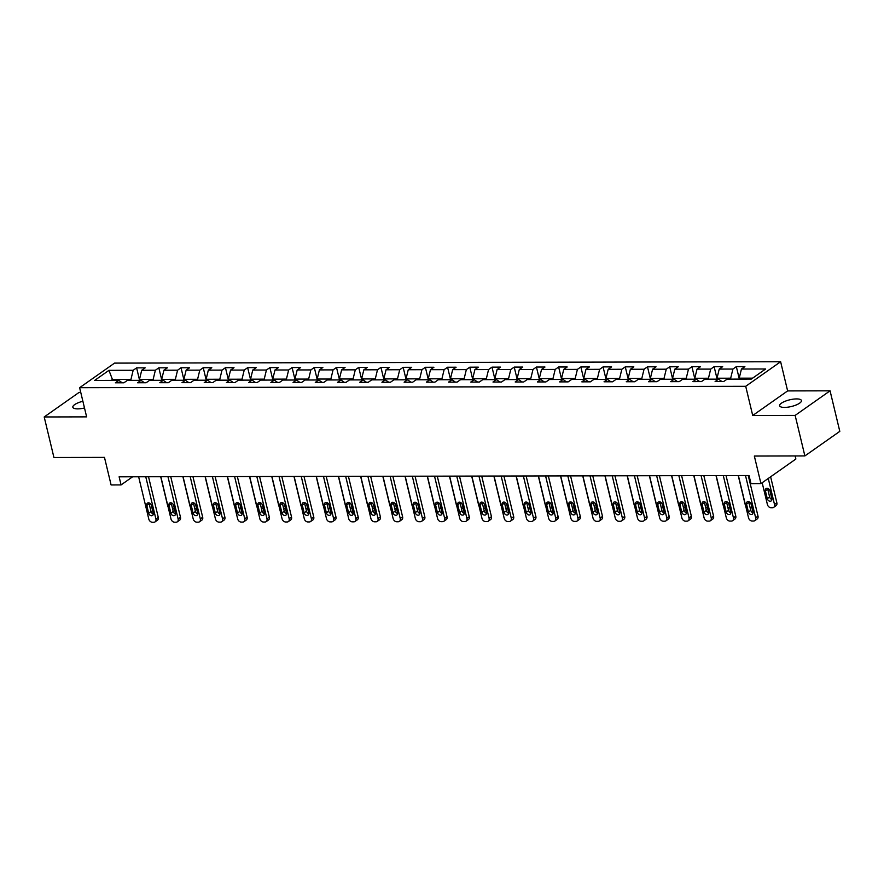 <?xml version="1.0" encoding="UTF-8"?>
<svg xmlns="http://www.w3.org/2000/svg" width="884" height="884" viewBox="0 0 884 884"><rect width="100%" height="100%" fill="white"/><g stroke="black" fill="none" stroke-linecap="round" stroke-linejoin="round"><path stroke-width="1.33" d="M82.886 401.281A11.216 3.448 -13.5 0 0 72.831 407.237A11.216 3.448 -13.5 0 0 77.693 408.872A11.216 3.448 -13.5 0 0 84.499 407.977M784.506 407.413A11.216 3.448 -13.5 0 0 796.064 405.016A11.216 3.448 -13.5 0 0 801.445 400.551A11.216 3.448 -13.5 0 0 796.583 398.916A11.216 3.448 -13.5 0 0 785.014 401.314A11.216 3.448 -13.5 0 0 779.633 405.778A11.216 3.448 -13.5 0 0 784.506 407.413M80.753 392.374L79.118 392.386L44.2 416.961L53.935 457.492L104.478 457.382L111.097 484.94L121.064 484.929L132.622 476.785M780.627 361.733L114.544 363.114L79.626 387.689L745.709 386.308L780.627 361.733L787.633 390.916L752.715 415.491L795.147 415.403L830.065 390.827L787.633 390.916M830.065 390.827L839.8 431.359L804.882 455.934L754.339 456.045L760.947 483.603L795.865 459.028L795.136 455.956M795.147 415.403L804.882 455.934M122.169 382.794L118.821 380.385L115.373 382.816L123.915 382.794L127.362 380.374L141.031 380.341L137.584 382.772L146.125 382.75L149.573 380.33L163.242 380.297L159.794 382.717L168.336 382.706L171.783 380.275L185.452 380.253L182.005 382.673L190.557 382.661L193.994 380.231L207.663 380.208L204.226 382.628L212.768 382.617L216.204 380.186L229.884 380.164L226.437 382.584L234.978 382.562L238.426 380.142L252.095 380.109L248.647 382.54L257.189 382.518L260.636 380.098L274.305 380.065L270.858 382.496L279.399 382.474L282.847 380.054L296.516 380.021L293.068 382.441L301.61 382.429L305.057 380.009L318.726 379.976L315.29 382.396L323.831 382.385L327.268 379.954L340.937 379.932L337.5 382.352L346.042 382.341L349.489 379.91L363.158 379.888L359.711 382.308L368.252 382.286L371.7 379.866L385.369 379.833L381.921 382.264L390.463 382.242L393.91 379.822L407.579 379.788L404.132 382.219L412.673 382.197L416.121 379.777L429.79 379.744L426.342 382.175L434.895 382.153L438.331 379.733L452 379.7L448.564 382.12L457.105 382.109L460.542 379.678L474.211 379.656L470.774 382.076L479.316 382.065L482.763 379.634L496.432 379.612L492.985 382.032L501.526 382.021L504.974 379.59L518.643 379.567L515.195 381.987L523.737 381.965L527.184 379.545L540.853 379.512L537.406 381.943L545.947 381.921L549.395 379.501L563.064 379.468L559.616 381.899L568.169 381.877L571.605 379.457L585.274 379.424L581.838 381.855L590.379 381.833L593.827 379.413L607.496 379.38L604.048 381.8L612.59 381.789L616.038 379.358L629.706 379.335L626.259 381.755L634.8 381.744L638.248 379.313L651.917 379.291L648.469 381.711L657.011 381.7L660.459 379.269L674.127 379.247L670.68 381.667L679.221 381.645L682.669 379.225L696.338 379.192L692.901 381.623L701.443 381.601L704.88 379.181L718.548 379.148L715.112 381.579L723.653 381.557L727.101 379.137L751.301 379.081L765.643 368.982L741.444 369.037L744.88 366.617L736.339 366.628L739.333 379.103M118.821 380.385L94.61 380.44L108.953 370.341L133.164 370.297L136.611 367.866L139.606 380.341M736.339 366.628L732.902 369.059L719.233 369.081L722.67 366.661L714.128 366.672L710.681 369.103L697.012 369.125L700.459 366.705L691.918 366.716L688.47 369.147L674.801 369.169L678.249 366.749L669.707 366.772L666.26 369.192L652.591 369.225L656.038 366.794L647.497 366.816L644.049 369.236L630.38 369.269L633.828 366.838L625.275 366.86L621.839 369.28L608.17 369.313L611.606 366.882L603.065 366.904L599.628 369.324L585.948 369.357L589.396 366.937L580.854 366.948L577.407 369.379L563.738 369.401L567.185 366.982L558.644 366.993L555.196 369.424L541.527 369.446L544.975 367.026L536.433 367.048L532.986 369.468L519.317 369.49L522.764 367.07L514.223 367.092L510.775 369.512L497.106 369.545L500.543 367.114L492.001 367.136L488.565 369.556L474.896 369.589L478.332 367.158L469.791 367.18L466.343 369.6L452.674 369.634L456.122 367.214L447.58 367.225L444.133 369.656L430.464 369.678L433.911 367.258L425.37 367.269L421.922 369.7L408.253 369.722L411.701 367.302L403.159 367.313L399.712 369.744L386.043 369.766L389.49 367.346L380.938 367.368L377.501 369.788L363.832 369.821L367.269 367.39L358.727 367.412L355.291 369.832L341.622 369.866L345.058 367.435L336.517 367.457L333.069 369.877L319.4 369.91L322.848 367.479L314.306 367.501L310.859 369.921L297.19 369.954L300.637 367.534L292.096 367.545L288.648 369.976L274.979 369.998L278.427 367.578L269.885 367.589L266.438 370.02L252.769 370.042L256.216 367.622L247.664 367.633L244.227 370.064L230.558 370.087L233.995 367.667L225.453 367.689L222.017 370.109L208.337 370.142L211.784 367.711L203.243 367.733L199.795 370.153L186.126 370.186L189.574 367.755L181.032 367.777L177.585 370.197L163.916 370.23L167.363 367.799L158.822 367.821L155.374 370.241L141.705 370.274L145.153 367.854L136.611 367.866M760.947 483.603L750.98 483.625L749.035 475.515L119.119 476.819L121.064 484.929M139.705 380.341L139.484 379.413L153.153 379.391L153.374 380.319M144.39 382.75L141.031 380.341M141.705 370.274L139.484 379.413M155.374 370.241L153.153 379.391M161.927 380.297L161.695 379.369L175.363 379.346L175.596 380.275M166.601 382.706L163.242 380.297M163.916 370.23L161.695 379.369M177.585 370.197L175.363 379.346M184.137 380.253L183.916 379.324L197.585 379.291L197.806 380.231M188.811 382.661L185.452 380.253M186.126 370.186L183.916 379.324M199.795 370.153L197.585 379.291M206.348 380.208L206.127 379.28L219.796 379.247L220.017 380.175M211.022 382.617L207.663 380.208M208.337 370.142L206.127 379.28M222.017 370.109L219.796 379.247M228.558 380.164L228.337 379.236L242.006 379.203L242.227 380.131M233.232 382.573L229.884 380.164M230.558 370.087L228.337 379.236M244.227 370.064L242.006 379.203M250.769 380.12L250.548 379.192L264.217 379.159L264.438 380.087M255.454 382.529L252.095 380.109M252.769 370.042L250.548 379.192M266.438 370.02L264.217 379.159M272.979 380.065L272.758 379.137L286.427 379.114L286.648 380.043M277.664 382.474L274.305 380.065M274.979 369.998L272.758 379.137M288.648 369.976L286.427 379.114M295.201 380.021L294.969 379.092L308.638 379.07L308.87 379.998M299.875 382.429L296.516 380.021M297.19 369.954L294.969 379.092M310.859 369.921L308.638 379.07M317.411 379.976L317.19 379.048L330.859 379.026L331.08 379.954M322.085 382.385L318.726 379.976M319.4 369.91L317.19 379.048M333.069 369.877L330.859 379.026M339.622 379.932L339.401 379.004L353.07 378.971L353.291 379.899M344.296 382.341L340.937 379.932M341.622 369.866L339.401 379.004M355.291 369.832L353.07 378.971M361.832 379.888L361.611 378.96L375.28 378.927L375.501 379.855M366.506 382.297L363.158 379.888M363.832 369.821L361.611 378.96M377.501 369.788L375.28 378.927M384.043 379.844L383.822 378.916L397.491 378.882L397.712 379.811M388.728 382.253L385.369 379.833M386.043 369.766L383.822 378.916M399.712 369.744L397.491 378.882M406.264 379.8L406.032 378.871L419.701 378.838L419.933 379.766M410.938 382.197L407.579 379.788M408.253 369.722L406.032 378.871M421.922 369.7L419.701 378.838M428.475 379.744L428.254 378.816L441.923 378.794L442.144 379.722M433.149 382.153L429.79 379.744M430.464 369.678L428.254 378.816M444.133 369.656L441.923 378.794M450.685 379.7L450.464 378.772L464.133 378.75L464.354 379.678M455.359 382.109L452 379.7M452.674 369.634L450.464 378.772M466.343 369.6L464.133 378.75M472.896 379.656L472.675 378.728L486.344 378.706L486.565 379.634M477.57 382.065L474.211 379.656M474.896 369.589L472.675 378.728M488.565 369.556L486.344 378.706M495.106 379.612L494.885 378.683L508.554 378.65L508.775 379.579M499.78 382.021L496.432 379.612M497.106 369.545L494.885 378.683M510.775 369.512L508.554 378.65M517.317 379.567L517.096 378.639L530.765 378.606L530.986 379.534M522.002 381.976L518.643 379.567M519.317 369.49L517.096 378.639M532.986 369.468L530.765 378.606M539.538 379.523L539.306 378.595L552.975 378.562L553.207 379.49M544.212 381.932L540.853 379.512M541.527 369.446L539.306 378.595M555.196 369.424L552.975 378.562M561.749 379.479L561.528 378.54L575.197 378.518L575.418 379.446M566.423 381.877L563.064 379.468M563.738 369.401L561.528 378.54M577.407 369.379L575.197 378.518M583.959 379.424L583.738 378.496L597.407 378.474L597.628 379.402M588.634 381.833L585.274 379.424M585.948 369.357L583.738 378.496M599.628 369.324L597.407 378.474M606.17 379.38L605.949 378.451L619.618 378.429L619.839 379.358M610.844 381.789L607.496 379.38M608.17 369.313L605.949 378.451M621.839 369.28L619.618 378.429M628.38 379.335L628.159 378.407L641.828 378.374L642.049 379.313M633.066 381.744L629.706 379.335M630.38 369.269L628.159 378.407M644.049 369.236L641.828 378.374M650.591 379.291L650.37 378.363L664.039 378.33L664.26 379.258M655.276 381.7L651.917 379.291M652.591 369.225L650.37 378.363M666.26 369.192L664.039 378.33M672.812 379.247L672.58 378.319L686.249 378.286L686.481 379.214M677.487 381.656L674.127 379.247M674.801 369.169L672.58 378.319M688.47 369.147L686.249 378.286M695.023 379.203L694.802 378.275L708.471 378.242L708.692 379.17M699.697 381.612L696.338 379.192M697.012 369.125L694.802 378.275M710.681 369.103L708.471 378.242M717.233 379.148L717.012 378.219L730.681 378.197L730.902 379.126M721.908 381.557L718.548 379.148M719.233 369.081L717.012 378.219M732.902 369.059L730.681 378.197M739.444 379.103L739.223 378.175L752.627 378.153M741.444 369.037L739.223 378.175M752.715 415.491L745.709 386.308M44.2 416.961L86.632 416.872L79.626 387.689M112.655 380.396L112.434 379.468L111.108 380.407M131.163 380.363L130.942 379.435L112.434 379.468L108.953 370.341M133.164 370.297L130.942 379.435M714.128 366.672L717.123 379.159M691.918 366.716L694.912 379.203M669.707 366.772L672.702 379.247M647.497 366.816L650.491 379.291M625.275 366.86L628.281 379.335M603.065 366.904L606.059 379.38M580.854 366.948L583.849 379.424M558.644 366.993L561.638 379.479M536.433 367.048L539.428 379.523M514.223 367.092L517.217 379.567M492.001 367.136L494.996 379.612M469.791 367.18L472.785 379.656M447.58 367.225L450.575 379.7M425.37 367.269L428.364 379.744M403.159 367.313L406.154 379.8M380.938 367.368L383.943 379.844M358.727 367.412L361.722 379.888M336.517 367.457L339.511 379.932M314.306 367.501L317.301 379.976M292.096 367.545L295.09 380.021M269.885 367.589L272.88 380.076M247.664 367.633L250.669 380.12M225.453 367.689L228.448 380.164M203.243 367.733L206.237 380.208M181.032 367.777L184.027 380.253M158.822 367.821L161.816 380.297M745.499 475.526L755.643 517.77A3.503 2.641 -125.1 0 1 754.814 520.643A3.503 2.641 -125.1 0 1 753.577 521.019L752.151 521.03A3.503 2.641 -125.1 0 1 748.527 517.792L738.383 475.537M754.814 520.643L757.168 518.985A3.503 2.641 54.9 0 0 757.997 516.112L748.251 475.515M752.958 511.935A2.807 2.111 54.9 0 1 752.295 514.234A2.807 2.111 54.9 0 1 748.405 511.947L746.538 504.167A2.807 2.111 54.9 0 1 747.201 501.869A2.807 2.111 54.9 0 1 751.091 504.156L752.958 511.935M753.035 512.786A2.807 2.111 54.9 0 1 750.759 510.289L748.892 502.51A2.807 2.111 54.9 0 1 748.814 501.659M768.262 478.454L774.517 504.488A3.503 2.641 -125.1 0 1 773.688 507.361A3.503 2.641 -125.1 0 1 772.45 507.736L771.025 507.736A3.503 2.641 -125.1 0 1 767.4 504.499L762.174 482.741M770.627 476.796L776.87 502.83A3.503 2.641 54.9 0 1 776.041 505.703L773.688 507.361M767.688 488.377A2.807 2.111 -125.1 0 0 767.765 489.228L769.632 497.007A2.807 2.111 -125.1 0 0 771.909 499.504M771.831 498.653L769.964 490.874A2.807 2.111 -125.1 0 0 766.074 488.587A2.807 2.111 -125.1 0 0 765.411 490.885L767.279 498.664A2.807 2.111 -125.1 0 0 771.168 500.952A2.807 2.111 -125.1 0 0 771.831 498.653M723.289 475.57L733.433 517.814A3.503 2.641 -125.1 0 1 732.604 520.687A3.503 2.641 -125.1 0 1 731.355 521.063L729.941 521.074A3.503 2.641 -125.1 0 1 726.305 517.836L716.173 475.581M732.604 520.687L734.958 519.03A3.503 2.641 54.9 0 0 735.786 516.157L726.04 475.57M730.748 511.991A2.807 2.111 54.9 0 1 730.085 514.278A2.807 2.111 54.9 0 1 726.195 511.991L724.327 504.212A2.807 2.111 54.9 0 1 724.99 501.913A2.807 2.111 54.9 0 1 728.88 504.2L730.748 511.991M730.825 512.831A2.807 2.111 54.9 0 1 728.549 510.333L726.681 502.554A2.807 2.111 54.9 0 1 726.604 501.703M701.078 475.614L711.222 517.869A3.503 2.641 -125.1 0 1 710.382 520.731A3.503 2.641 -125.1 0 1 709.145 521.118L707.719 521.118A3.503 2.641 -125.1 0 1 704.095 517.88L693.951 475.636M710.382 520.731L712.747 519.074A3.503 2.641 54.9 0 0 713.576 516.201L703.83 475.614M708.537 512.035A2.807 2.111 54.9 0 1 707.874 514.333A2.807 2.111 54.9 0 1 703.973 512.046L702.106 504.256A2.807 2.111 54.9 0 1 702.78 501.957A2.807 2.111 54.9 0 1 706.67 504.245L708.537 512.035M708.614 512.875A2.807 2.111 54.9 0 1 706.338 510.377L704.471 502.598A2.807 2.111 54.9 0 1 704.393 501.747M745.599 505.615A3.503 2.641 -125.1 0 1 745.19 504.554L738.217 475.537M750.162 507.781L750.24 507.781A3.503 2.641 -125.1 0 0 751.477 507.405A3.503 2.641 -125.1 0 0 751.798 507.118L751.477 507.405M723.388 505.67A3.503 2.641 -125.1 0 1 722.968 504.598L716.007 475.581M727.952 507.825L728.018 507.825A3.503 2.641 -125.1 0 0 729.256 507.449A3.503 2.641 -125.1 0 0 729.587 507.162M678.857 475.658L689.001 517.913A3.503 2.641 -125.1 0 1 688.172 520.787A3.503 2.641 -125.1 0 1 686.934 521.162L685.509 521.162A3.503 2.641 -125.1 0 1 681.884 517.925L671.741 475.68M688.172 520.787L690.537 519.118A3.503 2.641 54.9 0 0 691.365 516.245L681.619 475.658M686.327 512.079A2.807 2.111 54.9 0 1 685.653 514.377A2.807 2.111 54.9 0 1 681.763 512.09L679.895 504.3A2.807 2.111 54.9 0 1 680.558 502.013A2.807 2.111 54.9 0 1 684.459 504.3L686.327 512.079M686.404 512.919A2.807 2.111 54.9 0 1 684.128 510.422L682.26 502.642A2.807 2.111 54.9 0 1 682.183 501.803M656.646 475.702L666.79 517.958A3.503 2.641 -125.1 0 1 665.961 520.831A3.503 2.641 -125.1 0 1 664.724 521.206L663.298 521.206A3.503 2.641 -125.1 0 1 659.674 517.969L649.53 475.725M665.961 520.831L668.315 519.162A3.503 2.641 54.9 0 0 669.155 516.3L659.409 475.702M664.105 512.123A2.807 2.111 54.9 0 1 663.442 514.422A2.807 2.111 54.9 0 1 659.552 512.134L657.685 504.355A2.807 2.111 54.9 0 1 658.348 502.057A2.807 2.111 54.9 0 1 662.238 504.344L664.105 512.123M664.193 512.974A2.807 2.111 54.9 0 1 661.917 510.477L660.05 502.687A2.807 2.111 54.9 0 1 659.961 501.847M634.436 475.758L644.58 518.002A3.503 2.641 -125.1 0 1 643.751 520.875A3.503 2.641 -125.1 0 1 642.513 521.251L641.088 521.251A3.503 2.641 -125.1 0 1 637.463 518.013L627.32 475.769M643.751 520.875L646.105 519.217A3.503 2.641 54.9 0 0 646.944 516.344L637.198 475.747M641.894 512.168A2.807 2.111 54.9 0 1 641.231 514.466A2.807 2.111 54.9 0 1 637.342 512.179L635.474 504.399A2.807 2.111 54.9 0 1 636.137 502.101A2.807 2.111 54.9 0 1 640.027 504.388L641.894 512.168M641.972 513.018A2.807 2.111 54.9 0 1 639.696 510.521L637.828 502.731A2.807 2.111 54.9 0 1 637.751 501.891M701.178 505.714A3.503 2.641 -125.1 0 1 700.758 504.642L693.796 475.636M705.741 507.88L705.808 507.88A3.503 2.641 -125.1 0 0 707.045 507.493A3.503 2.641 -125.1 0 0 707.377 507.206M678.967 505.758A3.503 2.641 -125.1 0 1 678.547 504.687L671.586 475.68M683.52 507.924L683.597 507.924A3.503 2.641 -125.1 0 0 684.835 507.549A3.503 2.641 -125.1 0 0 685.166 507.25M656.757 505.803A3.503 2.641 -125.1 0 1 656.337 504.731L649.375 475.725M661.309 507.969L661.387 507.969A3.503 2.641 -125.1 0 0 662.624 507.593A3.503 2.641 -125.1 0 0 662.956 507.294M612.225 475.802L622.369 518.046A3.503 2.641 -125.1 0 1 621.54 520.919A3.503 2.641 -125.1 0 1 620.303 521.295L618.877 521.295A3.503 2.641 -125.1 0 1 615.253 518.068L605.109 475.813M621.54 520.919L623.894 519.262A3.503 2.641 54.9 0 0 624.723 516.389L614.977 475.791M619.684 512.212A2.807 2.111 54.9 0 1 619.021 514.51A2.807 2.111 54.9 0 1 615.131 512.223L613.264 504.444A2.807 2.111 54.9 0 1 613.927 502.145A2.807 2.111 54.9 0 1 617.817 504.433L619.684 512.212M619.761 513.063A2.807 2.111 54.9 0 1 617.485 510.565L615.618 502.786A2.807 2.111 54.9 0 1 615.54 501.935M634.535 505.847A3.503 2.641 -125.1 0 1 634.126 504.775L627.154 475.769M639.099 508.013L639.176 508.013A3.503 2.641 -125.1 0 0 640.414 507.637A3.503 2.641 -125.1 0 0 640.734 507.35M590.015 475.846L600.159 518.09A3.503 2.641 -125.1 0 1 599.319 520.963A3.503 2.641 -125.1 0 1 598.081 521.339L596.667 521.35A3.503 2.641 -125.1 0 1 593.031 518.112L582.888 475.857M599.319 520.963L601.684 519.306A3.503 2.641 54.9 0 0 602.512 516.433L592.766 475.835M597.474 512.256A2.807 2.111 54.9 0 1 596.811 514.554A2.807 2.111 54.9 0 1 592.921 512.267L591.042 504.488A2.807 2.111 54.9 0 1 591.716 502.189A2.807 2.111 54.9 0 1 595.606 504.477L597.474 512.256M597.551 513.107A2.807 2.111 54.9 0 1 595.275 510.609L593.407 502.83A2.807 2.111 54.9 0 1 593.33 501.979M612.325 505.891A3.503 2.641 -125.1 0 1 611.905 504.83L604.943 475.813M616.888 508.057L616.955 508.057A3.503 2.641 -125.1 0 0 618.203 507.681A3.503 2.641 -125.1 0 0 618.524 507.394L618.203 507.681M567.804 475.89L577.937 518.146A3.503 2.641 -125.1 0 1 577.108 521.007A3.503 2.641 -125.1 0 1 575.871 521.383L574.445 521.394A3.503 2.641 -125.1 0 1 570.821 518.157L560.677 475.901M577.108 521.007L579.473 519.35A3.503 2.641 54.9 0 0 580.302 516.477L570.556 475.89M575.263 512.311A2.807 2.111 54.9 0 1 574.6 514.598A2.807 2.111 54.9 0 1 570.699 512.311L568.832 504.532A2.807 2.111 54.9 0 1 569.495 502.234A2.807 2.111 54.9 0 1 573.396 504.521L575.263 512.311M575.34 513.151A2.807 2.111 54.9 0 1 573.064 510.654L571.197 502.874A2.807 2.111 54.9 0 1 571.119 502.024M590.114 505.946A3.503 2.641 -125.1 0 1 589.694 504.874L582.733 475.857M594.678 508.101L594.744 508.101A3.503 2.641 -125.1 0 0 595.982 507.725A3.503 2.641 -125.1 0 0 596.313 507.438M545.583 475.935L555.727 518.19A3.503 2.641 -125.1 0 1 554.898 521.063A3.503 2.641 -125.1 0 1 553.66 521.438L552.235 521.438A3.503 2.641 -125.1 0 1 548.61 518.201L538.466 475.957M554.898 521.063L557.263 519.394A3.503 2.641 54.9 0 0 558.091 516.521L548.345 475.935M553.053 512.355A2.807 2.111 54.9 0 1 552.378 514.654A2.807 2.111 54.9 0 1 548.489 512.366L546.621 504.576A2.807 2.111 54.9 0 1 547.284 502.278A2.807 2.111 54.9 0 1 551.174 504.565L553.053 512.355M553.13 513.195A2.807 2.111 54.9 0 1 550.854 510.698L548.986 502.919A2.807 2.111 54.9 0 1 548.909 502.068M567.904 505.991A3.503 2.641 -125.1 0 1 567.484 504.919L560.522 475.901M572.456 508.145L572.534 508.145A3.503 2.641 -125.1 0 0 573.771 507.77A3.503 2.641 -125.1 0 0 574.103 507.482M523.372 475.979L533.516 518.234A3.503 2.641 -125.1 0 1 532.687 521.107A3.503 2.641 -125.1 0 1 531.45 521.483L530.024 521.483A3.503 2.641 -125.1 0 1 526.4 518.245L516.256 476.001M532.687 521.107L535.041 519.438A3.503 2.641 54.9 0 0 535.881 516.576L526.135 475.979M530.831 512.4A2.807 2.111 54.9 0 1 530.168 514.698A2.807 2.111 54.9 0 1 526.278 512.411L524.411 504.62A2.807 2.111 54.9 0 1 525.074 502.333A2.807 2.111 54.9 0 1 528.963 504.62L530.831 512.4M530.908 513.25A2.807 2.111 54.9 0 1 528.643 510.742L526.765 502.963A2.807 2.111 54.9 0 1 526.687 502.123M545.693 506.035A3.503 2.641 -125.1 0 1 545.273 504.963L538.312 475.957M550.246 508.201L550.323 508.201A3.503 2.641 -125.1 0 0 551.561 507.814A3.503 2.641 -125.1 0 0 551.892 507.526M501.162 476.034L511.306 518.278A3.503 2.641 -125.1 0 1 510.477 521.151A3.503 2.641 -125.1 0 1 509.239 521.527L507.814 521.527A3.503 2.641 -125.1 0 1 504.189 518.289L494.046 476.045M510.477 521.151L512.831 519.494A3.503 2.641 54.9 0 0 513.659 516.621L503.913 476.023M508.62 512.444A2.807 2.111 54.9 0 1 507.957 514.742A2.807 2.111 54.9 0 1 504.068 512.455L502.2 504.676A2.807 2.111 54.9 0 1 502.863 502.377A2.807 2.111 54.9 0 1 506.753 504.665L508.62 512.444M508.698 513.295A2.807 2.111 54.9 0 1 506.421 510.797L504.554 503.007A2.807 2.111 54.9 0 1 504.477 502.167M523.472 506.079A3.503 2.641 -125.1 0 1 523.063 505.007L516.09 476.001M528.035 508.245L528.113 508.245A3.503 2.641 -125.1 0 0 529.35 507.869A3.503 2.641 -125.1 0 0 529.682 507.571M478.951 476.078L489.095 518.322A3.503 2.641 -125.1 0 1 488.266 521.195A3.503 2.641 -125.1 0 1 487.029 521.571L485.603 521.571A3.503 2.641 -125.1 0 1 481.968 518.333L471.835 476.089M488.266 521.195L490.62 519.538A3.503 2.641 54.9 0 0 491.449 516.665L481.703 476.067M486.41 512.488A2.807 2.111 54.9 0 1 485.747 514.786A2.807 2.111 54.9 0 1 481.857 512.499L479.99 504.72A2.807 2.111 54.9 0 1 480.653 502.421A2.807 2.111 54.9 0 1 484.543 504.709L486.41 512.488M486.487 513.339A2.807 2.111 54.9 0 1 484.211 510.841L482.344 503.062A2.807 2.111 54.9 0 1 482.266 502.211M501.261 506.123A3.503 2.641 -125.1 0 1 500.852 505.051L493.88 476.045M505.825 508.289L505.902 508.289A3.503 2.641 -125.1 0 0 507.14 507.913A3.503 2.641 -125.1 0 0 507.46 507.626M456.741 476.122L466.885 518.367A3.503 2.641 -125.1 0 1 466.045 521.24A3.503 2.641 -125.1 0 1 464.807 521.615L463.382 521.615A3.503 2.641 -125.1 0 1 459.757 518.389L449.613 476.133M466.045 521.24L468.409 519.582A3.503 2.641 54.9 0 0 469.238 516.709L459.492 476.111M464.199 512.532A2.807 2.111 54.9 0 1 463.536 514.831A2.807 2.111 54.9 0 1 459.636 512.543L457.768 504.764A2.807 2.111 54.9 0 1 458.442 502.466A2.807 2.111 54.9 0 1 462.332 504.753L464.199 512.532M464.277 513.383A2.807 2.111 54.9 0 1 462.001 510.886L460.133 503.106A2.807 2.111 54.9 0 1 460.056 502.256M479.051 506.167A3.503 2.641 -125.1 0 1 478.631 505.096L471.669 476.089M483.614 508.333L483.681 508.333A3.503 2.641 -125.1 0 0 484.918 507.957A3.503 2.641 -125.1 0 0 485.25 507.67L484.918 507.957M434.519 476.167L444.663 518.411A3.503 2.641 -125.1 0 1 443.834 521.284A3.503 2.641 -125.1 0 1 442.597 521.659L441.171 521.671A3.503 2.641 -125.1 0 1 437.547 518.433L427.403 476.178M443.834 521.284L446.199 519.626A3.503 2.641 54.9 0 0 447.028 516.753L437.282 476.156M441.989 512.576A2.807 2.111 54.9 0 1 441.315 514.875A2.807 2.111 54.9 0 1 437.425 512.587L435.558 504.808A2.807 2.111 54.9 0 1 436.221 502.51A2.807 2.111 54.9 0 1 440.122 504.797L441.989 512.576M442.066 513.427A2.807 2.111 54.9 0 1 439.79 510.93L437.923 503.151A2.807 2.111 54.9 0 1 437.845 502.3M456.84 506.212A3.503 2.641 -125.1 0 1 456.42 505.151L449.459 476.133M461.404 508.377L461.47 508.377A3.503 2.641 -125.1 0 0 462.708 508.002A3.503 2.641 -125.1 0 0 463.039 507.714M412.309 476.211L422.453 518.466A3.503 2.641 -125.1 0 1 421.624 521.328A3.503 2.641 -125.1 0 1 420.386 521.715L418.961 521.715A3.503 2.641 -125.1 0 1 415.336 518.477L405.192 476.222M421.624 521.328L423.988 519.67A3.503 2.641 54.9 0 0 424.817 516.797L415.071 476.211M419.767 512.632A2.807 2.111 54.9 0 1 419.104 514.93A2.807 2.111 54.9 0 1 415.215 512.632L413.347 504.852A2.807 2.111 54.9 0 1 414.01 502.554A2.807 2.111 54.9 0 1 417.9 504.841L419.767 512.632M419.856 513.471A2.807 2.111 54.9 0 1 417.579 510.974L415.712 503.195A2.807 2.111 54.9 0 1 415.624 502.344M434.63 506.267A3.503 2.641 -125.1 0 1 434.21 505.195L427.248 476.178M439.182 508.422L439.26 508.422A3.503 2.641 -125.1 0 0 440.497 508.046A3.503 2.641 -125.1 0 0 440.829 507.759M390.098 476.255L400.242 518.51A3.503 2.641 -125.1 0 1 399.413 521.383A3.503 2.641 -125.1 0 1 398.176 521.759L396.75 521.759A3.503 2.641 -125.1 0 1 393.126 518.521L382.982 476.277M399.413 521.383L401.767 519.715A3.503 2.641 54.9 0 0 402.607 516.842L392.861 476.255M397.557 512.676A2.807 2.111 54.9 0 1 396.894 514.974A2.807 2.111 54.9 0 1 393.004 512.687L391.137 504.897A2.807 2.111 54.9 0 1 391.8 502.609A2.807 2.111 54.9 0 1 395.689 504.897L397.557 512.676M397.634 513.516A2.807 2.111 54.9 0 1 395.358 511.018L393.49 503.239A2.807 2.111 54.9 0 1 393.413 502.388M412.419 506.311A3.503 2.641 -125.1 0 1 411.999 505.239L405.038 476.233M416.972 508.477L417.049 508.466A3.503 2.641 -125.1 0 0 418.287 508.09A3.503 2.641 -125.1 0 0 418.618 507.803M367.888 476.299L378.032 518.554A3.503 2.641 -125.1 0 1 377.203 521.427A3.503 2.641 -125.1 0 1 375.965 521.803L374.54 521.803A3.503 2.641 -125.1 0 1 370.915 518.565L360.771 476.321M377.203 521.427L379.556 519.759A3.503 2.641 54.9 0 0 380.385 516.897L370.639 476.299M375.346 512.72A2.807 2.111 54.9 0 1 374.683 515.018A2.807 2.111 54.9 0 1 370.794 512.731L368.926 504.952A2.807 2.111 54.9 0 1 369.589 502.653A2.807 2.111 54.9 0 1 373.479 504.941L375.346 512.72M375.424 513.571A2.807 2.111 54.9 0 1 373.147 511.074L371.28 503.283A2.807 2.111 54.9 0 1 371.203 502.443M390.198 506.355A3.503 2.641 -125.1 0 1 389.789 505.283L382.816 476.277M394.761 508.521L394.839 508.521A3.503 2.641 -125.1 0 0 396.076 508.145A3.503 2.641 -125.1 0 0 396.397 507.847M345.677 476.354L355.821 518.599A3.503 2.641 -125.1 0 1 354.992 521.472A3.503 2.641 -125.1 0 1 353.744 521.847L352.329 521.847A3.503 2.641 -125.1 0 1 348.694 518.61L338.55 476.365M354.992 521.472L357.346 519.814A3.503 2.641 54.9 0 0 358.175 516.941L348.429 476.343M353.136 512.764A2.807 2.111 54.9 0 1 352.473 515.063A2.807 2.111 54.9 0 1 348.583 512.775L346.716 504.996A2.807 2.111 54.9 0 1 347.379 502.698A2.807 2.111 54.9 0 1 351.268 504.985L353.136 512.764M353.213 513.615A2.807 2.111 54.9 0 1 350.937 511.118L349.069 503.327A2.807 2.111 54.9 0 1 348.992 502.488M367.987 506.399A3.503 2.641 -125.1 0 1 367.578 505.328L360.606 476.321M372.551 508.565L372.628 508.565A3.503 2.641 -125.1 0 0 373.866 508.189A3.503 2.641 -125.1 0 0 374.186 507.891M323.467 476.399L333.611 518.643A3.503 2.641 -125.1 0 1 332.771 521.516A3.503 2.641 -125.1 0 1 331.533 521.891L330.108 521.891A3.503 2.641 -125.1 0 1 326.483 518.654L316.339 476.41M332.771 521.516L335.135 519.858A3.503 2.641 54.9 0 0 335.964 516.985L326.218 476.388M330.925 512.808A2.807 2.111 54.9 0 1 330.262 515.107A2.807 2.111 54.9 0 1 326.362 512.819L324.494 505.04A2.807 2.111 54.9 0 1 325.168 502.742A2.807 2.111 54.9 0 1 329.058 505.029L330.925 512.808M331.003 513.659A2.807 2.111 54.9 0 1 328.726 511.162L326.859 503.383A2.807 2.111 54.9 0 1 326.782 502.532M345.777 506.444A3.503 2.641 -125.1 0 1 345.357 505.372L338.395 476.365M350.34 508.609L350.407 508.609A3.503 2.641 -125.1 0 0 351.644 508.234A3.503 2.641 -125.1 0 0 351.976 507.946L351.644 508.234M301.245 476.443L311.389 518.687A3.503 2.641 -125.1 0 1 310.56 521.56A3.503 2.641 -125.1 0 1 309.323 521.936L307.897 521.947A3.503 2.641 -125.1 0 1 304.273 518.709L294.129 476.454M310.56 521.56L312.925 519.903A3.503 2.641 54.9 0 0 313.754 517.029L304.008 476.432M308.715 512.853A2.807 2.111 54.9 0 1 308.041 515.151A2.807 2.111 54.9 0 1 304.151 512.864L302.284 505.084A2.807 2.111 54.9 0 1 302.947 502.786A2.807 2.111 54.9 0 1 306.847 505.073L308.715 512.853M308.792 513.703A2.807 2.111 54.9 0 1 306.516 511.206L304.648 503.427A2.807 2.111 54.9 0 1 304.571 502.576M323.566 506.488A3.503 2.641 -125.1 0 1 323.146 505.416L316.185 476.41M328.13 508.654L328.196 508.654A3.503 2.641 -125.1 0 0 329.434 508.278A3.503 2.641 -125.1 0 0 329.765 507.991M279.035 476.487L289.178 518.731A3.503 2.641 -125.1 0 1 288.35 521.604A3.503 2.641 -125.1 0 1 287.112 521.98L285.687 521.991A3.503 2.641 -125.1 0 1 282.062 518.753L271.918 476.498M288.35 521.604L290.703 519.947A3.503 2.641 54.9 0 0 291.543 517.074L281.797 476.487M286.493 512.908A2.807 2.111 54.9 0 1 285.83 515.195A2.807 2.111 54.9 0 1 281.941 512.908L280.073 505.129A2.807 2.111 54.9 0 1 280.736 502.83A2.807 2.111 54.9 0 1 284.626 505.118L286.493 512.908M286.582 513.748A2.807 2.111 54.9 0 1 284.305 511.25L282.427 503.471A2.807 2.111 54.9 0 1 282.35 502.62M301.356 506.532A3.503 2.641 -125.1 0 1 300.936 505.471L293.974 476.454M305.908 508.698L305.986 508.698A3.503 2.641 -125.1 0 0 307.223 508.322A3.503 2.641 -125.1 0 0 307.555 508.035M256.824 476.531L266.968 518.786A3.503 2.641 -125.1 0 1 266.139 521.648A3.503 2.641 -125.1 0 1 264.902 522.035L263.476 522.035A3.503 2.641 -125.1 0 1 259.852 518.798L249.708 476.553M266.139 521.648L268.493 519.991A3.503 2.641 54.9 0 0 269.333 517.118L259.587 476.531M264.283 512.952A2.807 2.111 54.9 0 1 263.62 515.25A2.807 2.111 54.9 0 1 259.73 512.963L257.863 505.173A2.807 2.111 54.9 0 1 258.526 502.874A2.807 2.111 54.9 0 1 262.415 505.162L264.283 512.952M264.36 513.792A2.807 2.111 54.9 0 1 262.084 511.295L260.216 503.515A2.807 2.111 54.9 0 1 260.139 502.664M279.145 506.587A3.503 2.641 -125.1 0 1 278.725 505.515L271.764 476.498M283.698 508.742L283.775 508.742A3.503 2.641 -125.1 0 0 285.013 508.366A3.503 2.641 -125.1 0 0 285.344 508.079M234.614 476.575L244.757 518.831A3.503 2.641 -125.1 0 1 243.929 521.704A3.503 2.641 -125.1 0 1 242.691 522.079L241.266 522.079A3.503 2.641 -125.1 0 1 237.641 518.842L227.497 476.598M243.929 521.704L246.282 520.035A3.503 2.641 54.9 0 0 247.111 517.162L237.365 476.575M242.072 512.996A2.807 2.111 54.9 0 1 241.409 515.295A2.807 2.111 54.9 0 1 237.52 513.007L235.652 505.217A2.807 2.111 54.9 0 1 236.315 502.93A2.807 2.111 54.9 0 1 240.205 505.217L242.072 512.996M242.15 513.836A2.807 2.111 54.9 0 1 239.873 511.339L238.006 503.56A2.807 2.111 54.9 0 1 237.929 502.72M256.924 506.631A3.503 2.641 -125.1 0 1 256.515 505.56L249.542 476.553M261.487 508.797L261.565 508.797A3.503 2.641 -125.1 0 0 262.802 508.411A3.503 2.641 -125.1 0 0 263.123 508.123M212.403 476.62L222.547 518.875A3.503 2.641 -125.1 0 1 221.707 521.748A3.503 2.641 -125.1 0 1 220.47 522.124L219.055 522.124A3.503 2.641 -125.1 0 1 215.42 518.886L205.276 476.642M221.707 521.748L224.072 520.079A3.503 2.641 54.9 0 0 224.901 517.217L215.155 476.62M219.862 513.04A2.807 2.111 54.9 0 1 219.199 515.339A2.807 2.111 54.9 0 1 215.309 513.052L213.431 505.272A2.807 2.111 54.9 0 1 214.105 502.974A2.807 2.111 54.9 0 1 217.994 505.261L219.862 513.04M219.939 513.891A2.807 2.111 54.9 0 1 217.663 511.394L215.795 503.604A2.807 2.111 54.9 0 1 215.718 502.764M234.713 506.676A3.503 2.641 -125.1 0 1 234.293 505.604L227.332 476.598M239.277 508.841L239.343 508.841A3.503 2.641 -125.1 0 0 240.592 508.466A3.503 2.641 -125.1 0 0 240.912 508.167M190.193 476.675L200.325 518.919A3.503 2.641 -125.1 0 1 199.497 521.792A3.503 2.641 -125.1 0 1 198.259 522.168L196.834 522.168A3.503 2.641 -125.1 0 1 193.209 518.93L183.065 476.686M199.497 521.792L201.861 520.135A3.503 2.641 54.9 0 0 202.69 517.262L192.944 476.664M197.651 513.085A2.807 2.111 54.9 0 1 196.988 515.383A2.807 2.111 54.9 0 1 193.088 513.096L191.22 505.317A2.807 2.111 54.9 0 1 191.883 503.018A2.807 2.111 54.9 0 1 195.784 505.305L197.651 513.085M197.729 513.936A2.807 2.111 54.9 0 1 195.452 511.438L193.585 503.648A2.807 2.111 54.9 0 1 193.508 502.808M212.503 506.72A3.503 2.641 -125.1 0 1 212.083 505.648L205.121 476.642M217.066 508.886L217.132 508.886A3.503 2.641 -125.1 0 0 218.37 508.51A3.503 2.641 -125.1 0 0 218.702 508.212M167.971 476.719L178.115 518.963A3.503 2.641 -125.1 0 1 177.286 521.836A3.503 2.641 -125.1 0 1 176.049 522.212L174.623 522.212A3.503 2.641 -125.1 0 1 170.999 518.985L160.855 476.73M177.286 521.836L179.651 520.179A3.503 2.641 54.9 0 0 180.48 517.306L170.734 476.708M175.441 513.129A2.807 2.111 54.9 0 1 174.767 515.427A2.807 2.111 54.9 0 1 170.877 513.14L169.01 505.361A2.807 2.111 54.9 0 1 169.673 503.062A2.807 2.111 54.9 0 1 173.562 505.35L175.441 513.129M175.518 513.98A2.807 2.111 54.9 0 1 173.242 511.482L171.374 503.703A2.807 2.111 54.9 0 1 171.297 502.852M190.292 506.764A3.503 2.641 -125.1 0 1 189.872 505.692L182.911 476.686M194.845 508.93L194.922 508.93A3.503 2.641 -125.1 0 0 196.16 508.554A3.503 2.641 -125.1 0 0 196.491 508.267M145.761 476.763L155.904 519.007A3.503 2.641 -125.1 0 1 155.076 521.88A3.503 2.641 -125.1 0 1 153.838 522.256L152.413 522.267A3.503 2.641 -125.1 0 1 148.788 519.03L138.644 476.774M155.076 521.88L157.429 520.223A3.503 2.641 54.9 0 0 158.269 517.35L148.523 476.752M153.219 513.173A2.807 2.111 54.9 0 1 152.556 515.471A2.807 2.111 54.9 0 1 148.667 513.184L146.799 505.405A2.807 2.111 54.9 0 1 147.462 503.106A2.807 2.111 54.9 0 1 151.352 505.394L153.219 513.173M153.297 514.024A2.807 2.111 54.9 0 1 151.031 511.527L149.153 503.747A2.807 2.111 54.9 0 1 149.076 502.897M168.082 506.808A3.503 2.641 -125.1 0 1 167.662 505.747L160.7 476.73M172.634 508.974L172.712 508.974A3.503 2.641 -125.1 0 0 173.949 508.598A3.503 2.641 -125.1 0 0 174.281 508.311M757.997 516.112L755.643 517.77M748.405 511.947L750.759 510.289M746.538 504.167L748.892 502.51M774.517 504.488L776.87 502.83M769.632 497.007L767.279 498.664M767.765 489.228L765.411 490.885M735.786 516.157L733.433 517.814M726.195 511.991L728.549 510.333M724.327 504.212L726.681 502.554M713.576 516.201L711.222 517.869M703.973 512.046L706.338 510.377M702.106 504.256L704.471 502.598M691.365 516.245L689.001 517.913M681.763 512.09L684.128 510.422M679.895 504.3L682.26 502.642M669.155 516.3L666.79 517.958M659.552 512.134L661.917 510.477M657.685 504.355L660.05 502.687M646.944 516.344L644.58 518.002M637.342 512.179L639.696 510.521M635.474 504.399L637.828 502.731M624.723 516.389L622.369 518.046M615.131 512.223L617.485 510.565M613.264 504.444L615.618 502.786M602.512 516.433L600.159 518.09M592.921 512.267L595.275 510.609M591.042 504.488L593.407 502.83M580.302 516.477L577.937 518.146M570.699 512.311L573.064 510.654M568.832 504.532L571.197 502.874M558.091 516.521L555.727 518.19M548.489 512.366L550.854 510.698M546.621 504.576L548.986 502.919M535.881 516.576L533.516 518.234M526.278 512.411L528.643 510.742M524.411 504.62L526.765 502.963M513.659 516.621L511.306 518.278M504.068 512.455L506.421 510.797M502.2 504.676L504.554 503.007M491.449 516.665L489.095 518.322M481.857 512.499L484.211 510.841M479.99 504.72L482.344 503.062M469.238 516.709L466.885 518.367M459.636 512.543L462.001 510.886M457.768 504.764L460.133 503.106M447.028 516.753L444.663 518.411M437.425 512.587L439.79 510.93M435.558 504.808L437.923 503.151M424.817 516.797L422.453 518.466M415.215 512.632L417.579 510.974M413.347 504.852L415.712 503.195M402.607 516.842L400.242 518.51M393.004 512.687L395.358 511.018M391.137 504.897L393.49 503.239M380.385 516.897L378.032 518.554M370.794 512.731L373.147 511.074M368.926 504.952L371.28 503.283M358.175 516.941L355.821 518.599M348.583 512.775L350.937 511.118M346.716 504.996L349.069 503.327M335.964 516.985L333.611 518.643M326.362 512.819L328.726 511.162M324.494 505.04L326.859 503.383M313.754 517.029L311.389 518.687M304.151 512.864L306.516 511.206M302.284 505.084L304.648 503.427M291.543 517.074L289.178 518.731M281.941 512.908L284.305 511.25M280.073 505.129L282.427 503.471M269.333 517.118L266.968 518.786M259.73 512.963L262.084 511.295M257.863 505.173L260.216 503.515M247.111 517.162L244.757 518.831M237.52 513.007L239.873 511.339M235.652 505.217L238.006 503.56M224.901 517.217L222.547 518.875M215.309 513.052L217.663 511.394M213.431 505.272L215.795 503.604M202.69 517.262L200.325 518.919M193.088 513.096L195.452 511.438M191.22 505.317L193.585 503.648M180.48 517.306L178.115 518.963M170.877 513.14L173.242 511.482M169.01 505.361L171.374 503.703M158.269 517.35L155.904 519.007M148.667 513.184L151.031 511.527M146.799 505.405L149.153 503.747"/></g></svg>
